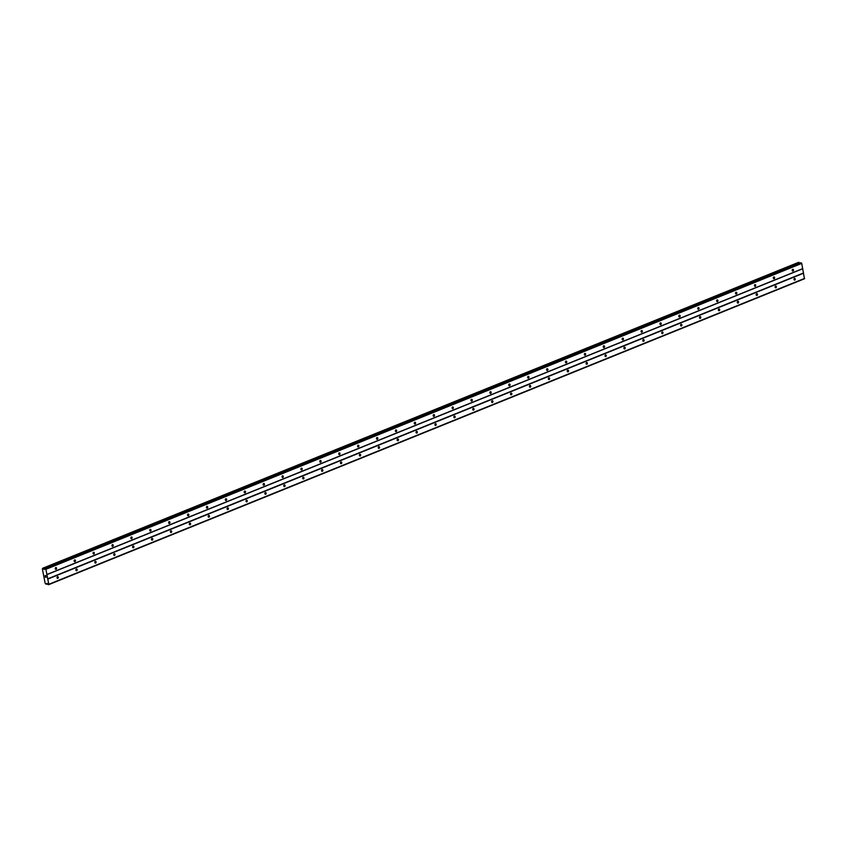 <?xml version="1.0" encoding="UTF-8"?>
<svg xmlns="http://www.w3.org/2000/svg" width="847" height="847" viewBox="0 0 847 847"><rect width="100%" height="100%" fill="white"/><g stroke="black" fill="none" stroke-linecap="round" stroke-linejoin="round"><path stroke-width="1.27" d="M793.025 271.04A0.911 0.72 -77.9 0 1 792.697 269.335A0.911 0.72 -77.9 0 1 793.025 271.04M774.137 278.684A0.911 0.72 -77.9 0 1 773.798 276.98A0.911 0.72 -77.9 0 1 774.137 278.684M755.238 286.328A0.911 0.72 -77.9 0 1 754.91 284.634A0.911 0.72 -77.9 0 1 755.238 286.328M736.339 293.983A0.911 0.72 -77.9 0 1 736.011 292.279A0.911 0.72 -77.9 0 1 736.339 293.983M717.441 301.627A0.911 0.72 -77.9 0 1 717.113 299.923A0.911 0.72 -77.9 0 1 717.441 301.627M698.542 309.271A0.911 0.72 -77.9 0 1 698.214 307.577A0.911 0.72 -77.9 0 1 698.542 309.271M679.654 316.926A0.911 0.72 -77.9 0 1 679.315 315.222A0.911 0.72 -77.9 0 1 679.654 316.926M660.755 324.57A0.911 0.72 -77.9 0 1 660.427 322.866A0.911 0.72 -77.9 0 1 660.755 324.57M641.857 332.215A0.911 0.72 -77.9 0 1 641.528 330.521A0.911 0.72 -77.9 0 1 641.857 332.215M622.958 339.869A0.911 0.72 -77.9 0 1 622.63 338.165A0.911 0.72 -77.9 0 1 622.958 339.869M604.07 347.514A0.911 0.72 -77.9 0 1 603.731 345.809A0.911 0.72 -77.9 0 1 604.07 347.514M585.171 355.158A0.911 0.72 -77.9 0 1 584.843 353.464A0.911 0.72 -77.9 0 1 585.171 355.158M566.272 362.812A0.911 0.72 -77.9 0 1 565.944 361.108A0.911 0.72 -77.9 0 1 566.272 362.812M547.374 370.457A0.911 0.72 -77.9 0 1 547.046 368.752A0.911 0.72 -77.9 0 1 547.374 370.457M528.475 378.101A0.911 0.72 -77.9 0 1 528.147 376.396A0.911 0.72 -77.9 0 1 528.475 378.101M509.587 385.756A0.911 0.72 -77.9 0 1 509.248 384.051A0.911 0.72 -77.9 0 1 509.587 385.756M490.688 393.4A0.911 0.72 -77.9 0 1 490.36 391.695A0.911 0.72 -77.9 0 1 490.688 393.4M471.79 401.044A0.911 0.72 -77.9 0 1 471.461 399.339A0.911 0.72 -77.9 0 1 471.79 401.044M452.891 408.688A0.911 0.72 -77.9 0 1 452.563 406.994A0.911 0.72 -77.9 0 1 452.891 408.688M434.003 416.343A0.911 0.72 -77.9 0 1 433.664 414.638A0.911 0.72 -77.9 0 1 434.003 416.343M415.104 423.987A0.911 0.72 -77.9 0 1 414.776 422.282A0.911 0.72 -77.9 0 1 415.104 423.987M396.205 431.631A0.911 0.72 -77.9 0 1 395.877 429.937A0.911 0.72 -77.9 0 1 396.205 431.631M377.307 439.286A0.911 0.72 -77.9 0 1 376.979 437.581A0.911 0.72 -77.9 0 1 377.307 439.286M358.408 446.93A0.911 0.72 -77.9 0 1 358.08 445.226A0.911 0.72 -77.9 0 1 358.408 446.93M339.52 454.574A0.911 0.72 -77.9 0 1 339.181 452.88A0.911 0.72 -77.9 0 1 339.52 454.574M320.621 462.229A0.911 0.72 -77.9 0 1 320.293 460.524A0.911 0.72 -77.9 0 1 320.621 462.229M301.723 469.873A0.911 0.72 -77.9 0 1 301.394 468.169A0.911 0.72 -77.9 0 1 301.723 469.873M282.824 477.517A0.911 0.72 -77.9 0 1 282.496 475.823A0.911 0.72 -77.9 0 1 282.824 477.517M263.936 485.172A0.911 0.72 -77.9 0 1 263.597 483.468A0.911 0.72 -77.9 0 1 263.936 485.172M245.037 492.816A0.911 0.72 -77.9 0 1 244.698 491.112A0.911 0.72 -77.9 0 1 245.037 492.816M226.138 500.461A0.911 0.72 -77.9 0 1 225.81 498.756A0.911 0.72 -77.9 0 1 226.138 500.461M207.24 508.115A0.911 0.72 -77.9 0 1 206.912 506.411A0.911 0.72 -77.9 0 1 207.24 508.115M188.341 515.759A0.911 0.72 -77.9 0 1 188.013 514.055A0.911 0.72 -77.9 0 1 188.341 515.759M169.453 523.404A0.911 0.72 -77.9 0 1 169.114 521.699A0.911 0.72 -77.9 0 1 169.453 523.404M150.554 531.048A0.911 0.72 -77.9 0 1 150.226 529.354A0.911 0.72 -77.9 0 1 150.554 531.048M131.656 538.703A0.911 0.72 -77.9 0 1 131.327 536.998A0.911 0.72 -77.9 0 1 131.656 538.703M112.757 546.347A0.911 0.72 -77.9 0 1 112.429 544.642A0.911 0.72 -77.9 0 1 112.757 546.347M93.858 553.991A0.911 0.72 -77.9 0 1 93.53 552.297A0.911 0.72 -77.9 0 1 93.858 553.991M74.97 561.646A0.911 0.72 -77.9 0 1 74.631 559.941A0.911 0.72 -77.9 0 1 74.97 561.646M56.071 569.29A0.911 0.72 -77.9 0 1 55.743 567.585A0.911 0.72 -77.9 0 1 56.071 569.29M794.793 280.113A0.911 0.72 -77.9 0 1 794.465 278.419A0.911 0.72 -77.9 0 1 794.793 280.113M775.894 287.768A0.911 0.72 -77.9 0 1 775.566 286.064A0.911 0.72 -77.9 0 1 775.894 287.768M757.006 295.412A0.911 0.72 -77.9 0 1 756.667 293.708A0.911 0.72 -77.9 0 1 757.006 295.412M738.108 303.057A0.911 0.72 -77.9 0 1 737.769 301.352A0.911 0.72 -77.9 0 1 738.108 303.057M719.209 310.711A0.911 0.72 -77.9 0 1 718.881 309.007A0.911 0.72 -77.9 0 1 719.209 310.711M700.31 318.356A0.911 0.72 -77.9 0 1 699.982 316.651A0.911 0.72 -77.9 0 1 700.31 318.356M681.412 326A0.911 0.72 -77.9 0 1 681.083 324.295A0.911 0.72 -77.9 0 1 681.412 326M662.523 333.644A0.911 0.72 -77.9 0 1 662.185 331.95A0.911 0.72 -77.9 0 1 662.523 333.644M643.625 341.299A0.911 0.72 -77.9 0 1 643.297 339.594A0.911 0.72 -77.9 0 1 643.625 341.299M624.726 348.943A0.911 0.72 -77.9 0 1 624.398 347.238A0.911 0.72 -77.9 0 1 624.726 348.943M605.827 356.587A0.911 0.72 -77.9 0 1 605.499 354.893A0.911 0.72 -77.9 0 1 605.827 356.587M586.929 364.242A0.911 0.72 -77.9 0 1 586.6 362.537A0.911 0.72 -77.9 0 1 586.929 364.242M568.041 371.886A0.911 0.72 -77.9 0 1 567.702 370.181A0.911 0.72 -77.9 0 1 568.041 371.886M549.142 379.53A0.911 0.72 -77.9 0 1 548.814 377.836A0.911 0.72 -77.9 0 1 549.142 379.53M530.243 387.185A0.911 0.72 -77.9 0 1 529.915 385.48A0.911 0.72 -77.9 0 1 530.243 387.185M511.344 394.829A0.911 0.72 -77.9 0 1 511.016 393.124A0.911 0.72 -77.9 0 1 511.344 394.829M492.456 402.473A0.911 0.72 -77.9 0 1 492.118 400.769A0.911 0.72 -77.9 0 1 492.456 402.473M473.558 410.128A0.911 0.72 -77.9 0 1 473.229 408.423A0.911 0.72 -77.9 0 1 473.558 410.128M454.659 417.772A0.911 0.72 -77.9 0 1 454.331 416.068A0.911 0.72 -77.9 0 1 454.659 417.772M435.76 425.416A0.911 0.72 -77.9 0 1 435.432 423.712A0.911 0.72 -77.9 0 1 435.76 425.416M416.862 433.071A0.911 0.72 -77.9 0 1 416.533 431.367A0.911 0.72 -77.9 0 1 416.862 433.071M397.974 440.715A0.911 0.72 -77.9 0 1 397.635 439.011A0.911 0.72 -77.9 0 1 397.974 440.715M379.075 448.359A0.911 0.72 -77.9 0 1 378.747 446.655A0.911 0.72 -77.9 0 1 379.075 448.359M360.176 456.004A0.911 0.72 -77.9 0 1 359.848 454.31A0.911 0.72 -77.9 0 1 360.176 456.004M341.277 463.658A0.911 0.72 -77.9 0 1 340.949 461.954A0.911 0.72 -77.9 0 1 341.277 463.658M322.389 471.303A0.911 0.72 -77.9 0 1 322.051 469.598A0.911 0.72 -77.9 0 1 322.389 471.303M303.491 478.947A0.911 0.72 -77.9 0 1 303.152 477.253A0.911 0.72 -77.9 0 1 303.491 478.947M284.592 486.602A0.911 0.72 -77.9 0 1 284.264 484.897A0.911 0.72 -77.9 0 1 284.592 486.602M265.693 494.246A0.911 0.72 -77.9 0 1 265.365 492.541A0.911 0.72 -77.9 0 1 265.693 494.246M246.795 501.89A0.911 0.72 -77.9 0 1 246.466 500.196A0.911 0.72 -77.9 0 1 246.795 501.89M227.907 509.545A0.911 0.72 -77.9 0 1 227.568 507.84A0.911 0.72 -77.9 0 1 227.907 509.545M209.008 517.189A0.911 0.72 -77.9 0 1 208.68 515.484A0.911 0.72 -77.9 0 1 209.008 517.189M190.109 524.833A0.911 0.72 -77.9 0 1 189.781 523.128A0.911 0.72 -77.9 0 1 190.109 524.833M171.21 532.488A0.911 0.72 -77.9 0 1 170.882 530.783A0.911 0.72 -77.9 0 1 171.21 532.488M152.312 540.132A0.911 0.72 -77.9 0 1 151.984 538.427A0.911 0.72 -77.9 0 1 152.312 540.132M133.424 547.776A0.911 0.72 -77.9 0 1 133.085 546.071A0.911 0.72 -77.9 0 1 133.424 547.776M114.525 555.42A0.911 0.72 -77.9 0 1 114.197 553.726A0.911 0.72 -77.9 0 1 114.525 555.42M95.626 563.075A0.911 0.72 -77.9 0 1 95.298 561.37A0.911 0.72 -77.9 0 1 95.626 563.075M76.728 570.719A0.911 0.72 -77.9 0 1 76.399 569.015A0.911 0.72 -77.9 0 1 76.728 570.719M57.84 578.363A0.911 0.72 -77.9 0 1 57.501 576.669A0.911 0.72 -77.9 0 1 57.84 578.363M45.389 577.114L45.23 576.532M45.992 577.241L45.886 576.669L46.003 577.241M45.886 576.669L46.056 577.326L45.357 577.178L46.056 577.326M45.325 576.119L45.113 575.579M45.78 576.129L45.664 575.526L45.78 576.129M45.664 575.526L45.865 576.299M44.393 569.47L44.891 568.697L45.886 569.311L48.798 584.292L48.099 584.578L46.553 583.657L47.093 583.435M46.553 583.657L45.897 584.102L45.145 583.212L42.35 568.845L43.208 568.305L44.34 569.48M46.32 584.186L47.358 583.752L46.32 584.186M48.597 584.684L804.449 278.779L801.738 263.417L800.648 262.877M799.674 263.226L798.636 262.326M46.818 574.679L802.67 268.774M47.633 578.882L803.485 272.978M46.892 574.51L802.755 268.615M45.886 569.311L801.738 263.417M45.505 568.792L801.368 262.898M45.007 568.686L800.87 262.792M43.928 569.279L44.69 568.972M43.705 569.004L799.557 263.099M43.292 568.411L799.155 262.517M42.805 568.221L798.657 262.316L42.795 568.221M46.352 584.112L47.326 583.71M48.798 584.292L804.65 278.388M47.781 579.094L803.634 273.189M43.822 569.131L44.859 568.718M43.208 568.305L799.06 262.401M44.891 568.697L800.743 262.792"/></g></svg>
